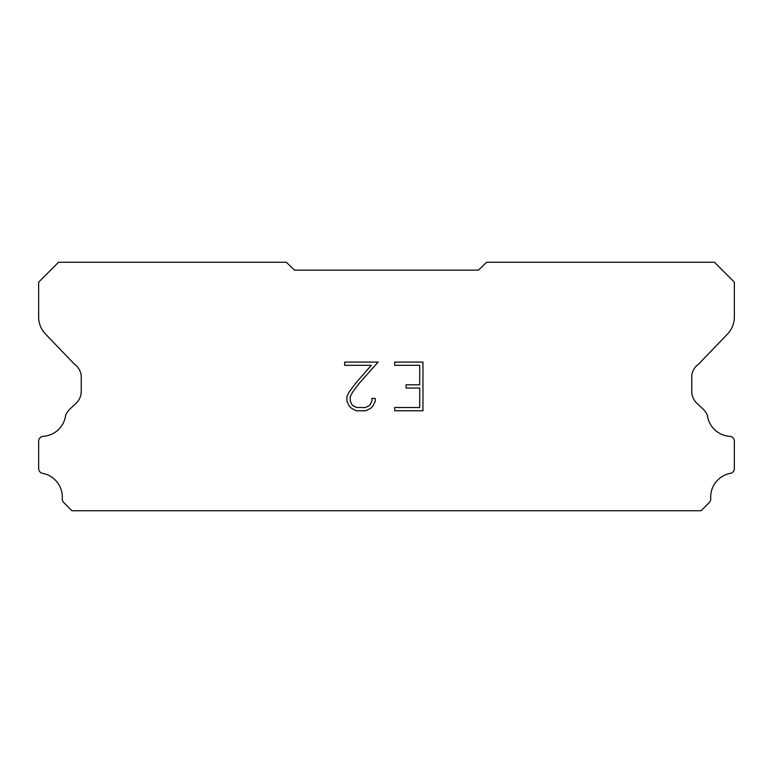 <?xml version="1.0" encoding="UTF-8"?>
<svg xmlns="http://www.w3.org/2000/svg" width="773" height="773" viewBox="0 0 773 773"><rect width="100%" height="100%" fill="white"/><g stroke="black" fill="none" stroke-linecap="round" stroke-linejoin="round"><path stroke-width="1.16" d="M419.72 407.526L419.72 388.046L406.086 388.046L406.086 384.799L419.72 384.799L419.72 365.32L394.703 365.32L394.703 362.073L422.966 362.073L422.966 410.772L394.703 410.772L394.703 407.526L419.72 407.526M375.224 398.424L375.224 401.351L372.905 406.105L370.499 408.463L365.745 410.772L356.392 410.772L351.667 408.424L349.261 406.047L346.913 401.293L346.913 396.481L349.261 391.814L356.14 382.654L371.262 365.32L344.661 365.32L344.661 362.073L378.142 362.073L359.184 383.379L352.43 392.375L350.237 396.82L350.237 401.09L352.362 405.381L356.672 407.526L365.494 407.526L369.774 405.371L371.929 401.09L371.929 398.424L375.224 398.424M294.523 270.125L478.477 270.125L486.661 262.269L714.465 262.269L734.35 282.155L734.35 316.437A24.842 24.842 0 0 1 727.422 334.149L698.724 364.006A16.562 16.562 0 0 0 691.767 375.813L691.767 391.331A16.562 16.562 0 0 0 696.618 403.052L702.473 408.473A21.605 21.605 0 0 1 707.343 415.101A24.185 24.185 0 0 0 730.118 436.359A4.967 4.967 0 0 1 734.35 441.277L734.35 468.998A4.967 4.967 0 0 1 730.862 473.26A24.185 24.185 0 0 0 710.716 498.43A4.967 4.967 0 0 1 709.266 502.537L701.072 510.731L71.928 510.731L63.734 502.537A4.967 4.967 0 0 1 62.284 498.43A24.185 24.185 0 0 0 42.138 473.26A4.967 4.967 0 0 1 38.65 468.998L38.65 441.277A4.967 4.967 0 0 1 42.882 436.359A24.185 24.185 0 0 0 65.657 415.101A21.605 21.605 0 0 1 70.527 408.473L76.382 403.052A16.562 16.562 0 0 0 81.233 391.331L81.233 375.813A16.562 16.562 0 0 0 74.276 364.006L45.578 334.149A24.842 24.842 0 0 1 38.65 316.437L38.65 282.155L58.535 262.269L286.339 262.269L294.523 270.125"/></g></svg>
